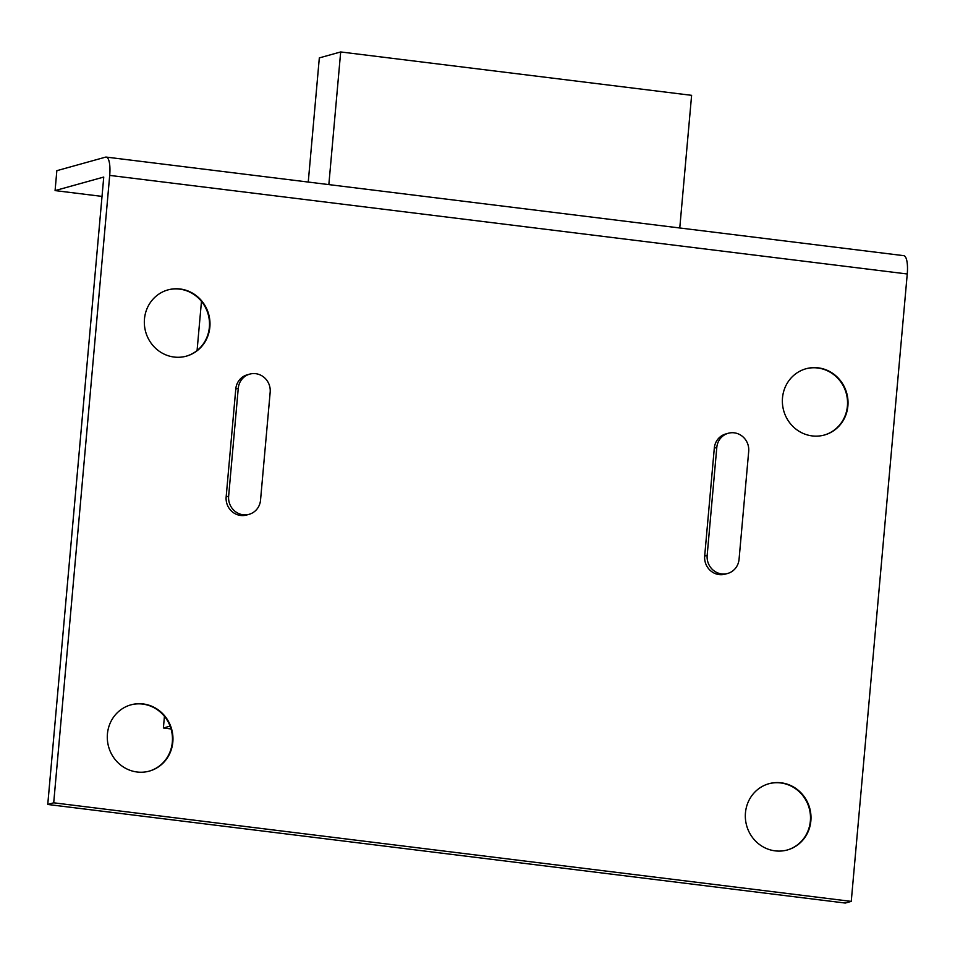 <?xml version="1.0" encoding="UTF-8"?>
<svg xmlns="http://www.w3.org/2000/svg" width="955" height="955" viewBox="0 0 955 955"><rect width="100%" height="100%" fill="white"/><g stroke="black" fill="none" stroke-linecap="round" stroke-linejoin="round"><path stroke-width="1.43" d="M739.063 559.284A16.772 15.96 -105.5 0 1 727.615 573.477A16.772 15.96 -105.5 0 1 721.634 573.919A16.772 15.96 -105.5 0 1 707.166 555.344L716.799 447.453A16.772 15.96 -105.5 0 1 728.247 433.272A16.772 15.96 -105.5 0 1 748.696 451.405L739.063 559.284M727.615 573.477L725.132 574.17A16.772 15.96 -105.5 0 1 719.151 574.6A16.772 15.96 -105.5 0 1 704.683 556.037L714.304 448.146A16.772 15.96 -105.5 0 1 725.764 433.964L728.247 433.272M243.107 514.769A16.772 15.96 74.5 0 0 249.088 514.327A16.772 15.96 74.5 0 0 260.536 500.145L270.17 392.254A16.772 15.96 74.5 0 0 249.721 374.121A16.772 15.96 74.5 0 0 238.261 388.315L228.639 496.194A16.772 15.96 74.5 0 0 243.107 514.769M249.721 374.121L247.238 374.814A16.772 15.96 74.5 0 0 235.778 389.007L226.156 496.887A16.772 15.96 74.5 0 0 240.624 515.461A16.772 15.96 74.5 0 0 246.605 515.02L249.088 514.327M167.698 289.962A34.38 32.721 -105.5 0 1 179.707 289.138A34.38 32.721 -105.5 0 1 209.348 320.617A34.38 32.721 -105.5 0 1 186.13 356.215M130.668 704.921A34.38 32.721 -105.5 0 1 142.665 704.086A34.38 32.721 -105.5 0 1 172.306 735.577A34.38 32.721 -105.5 0 1 149.099 771.163M805.734 368.833A34.38 32.721 -105.5 0 1 817.743 367.997A34.38 32.721 -105.5 0 1 847.383 399.476A34.38 32.721 -105.5 0 1 824.165 435.074M768.703 783.78A34.38 32.721 -105.5 0 1 780.713 782.945A34.38 32.721 -105.5 0 1 810.341 814.436A34.38 32.721 -105.5 0 1 787.135 850.034M818.232 367.854A34.38 32.721 -105.5 0 1 847.885 399.476A34.38 32.721 -105.5 0 1 824.416 435.014A34.38 32.721 -105.5 0 1 812.168 435.91A34.38 32.721 -105.5 0 1 782.515 404.287A34.38 32.721 -105.5 0 1 805.984 368.761A34.38 32.721 -105.5 0 1 818.232 367.854M781.202 782.814A34.38 32.721 -105.5 0 1 810.855 814.424A34.38 32.721 -105.5 0 1 787.386 849.962A34.38 32.721 -105.5 0 1 775.126 850.857A34.38 32.721 -105.5 0 1 745.473 819.247A34.38 32.721 -105.5 0 1 768.954 783.709A34.38 32.721 -105.5 0 1 781.202 782.814M180.197 288.995A34.38 32.721 -105.5 0 1 209.849 320.617A34.38 32.721 -105.5 0 1 186.38 356.143A34.38 32.721 -105.5 0 1 174.132 357.051A34.38 32.721 -105.5 0 1 144.48 325.428A34.38 32.721 -105.5 0 1 167.949 289.902A34.38 32.721 -105.5 0 1 180.197 288.995M143.166 703.942A34.38 32.721 -105.5 0 1 172.819 735.565A34.38 32.721 -105.5 0 1 149.35 771.103A34.38 32.721 -105.5 0 1 137.09 771.998A34.38 32.721 -105.5 0 1 107.438 740.376A34.38 32.721 -105.5 0 1 130.919 704.85A34.38 32.721 -105.5 0 1 143.166 703.942M55.08 190.594L103.749 177.057L47.75 804.468L53.707 802.809L851.251 901.389L907.25 273.978A20.127 5.754 -83 0 0 903.764 255.665L106.208 157.086A20.127 5.754 -83 0 0 105.528 157.145L56.846 170.682L55.08 190.594L102.018 196.396M53.707 802.809L109.706 175.398A20.127 5.754 -83 0 0 106.208 157.086M47.75 804.468L845.294 903.048L851.251 901.389M171.041 728.952L163.389 727.997L170.097 726.134M163.389 727.997L164.439 716.322M197.076 350.533L201.469 301.374M328.842 184.601L340.684 51.952L691.611 95.333L679.769 227.97M308.25 182.059L319.328 57.897L340.684 51.952M109.706 175.398L907.25 273.978M228.639 496.194L226.156 496.887M238.261 388.315L235.778 389.007M707.166 555.344L704.683 556.037M716.799 447.453L714.304 448.146"/></g></svg>
